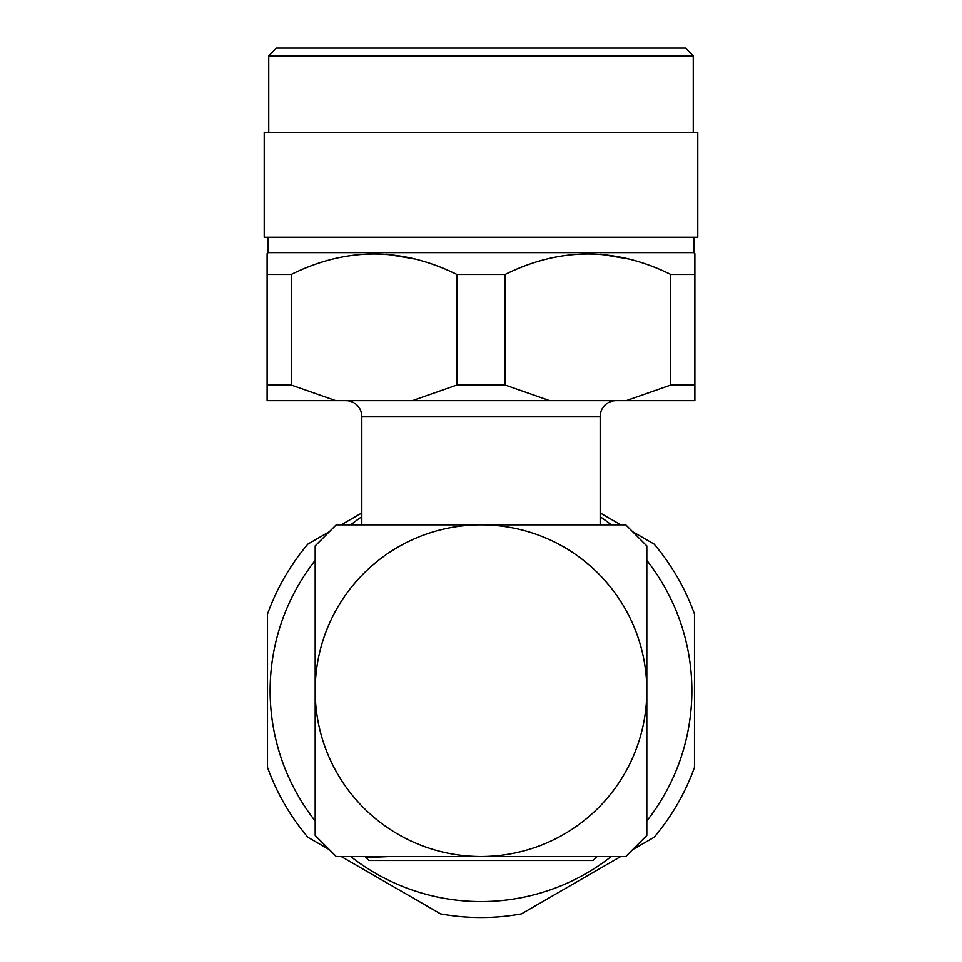 <?xml version="1.0" encoding="UTF-8"?>
<svg xmlns="http://www.w3.org/2000/svg" width="962" height="962" viewBox="0 0 962 962"><rect width="100%" height="100%" fill="white"/><g stroke="black" fill="none" stroke-linecap="round" stroke-linejoin="round"><path stroke-width="1.44" d="M315.175 560.413A210.882 210.882 0 0 0 315.175 820.971M350.721 856.517A210.882 210.882 0 0 0 611.279 856.517M646.825 820.971A210.882 210.882 0 0 0 646.825 560.413M611.279 524.855A210.882 210.882 0 0 0 600.192 516.714M361.808 516.714A210.882 210.882 0 0 0 350.721 524.855M632.575 849.711L654.112 837.277A226.84 226.84 0 0 0 694.504 767.315L694.504 614.069A226.84 226.84 0 0 0 654.112 544.095L632.575 531.673M620.779 524.855L600.192 512.974M361.808 512.974L341.221 524.855M329.425 531.673L307.888 544.095A226.84 226.84 0 0 0 267.496 614.069L267.496 767.315A226.84 226.84 0 0 0 307.888 837.277L329.425 849.711M341.221 856.517L440.608 913.9A226.84 226.84 0 0 0 521.392 913.9L620.779 856.517M593.097 860.485L597.125 856.517L593.097 860.485L368.903 860.485L366.546 858.164M368.903 860.485L365.909 857.527L390.704 856.517M268.735 55.892L276.383 48.1L685.617 48.1L693.265 55.892L268.735 55.892L268.735 132.395M693.265 55.892L693.265 132.395M264.213 132.395L697.787 132.395L697.787 237.217L264.213 237.217L264.213 132.395M597.125 856.517L367.676 856.517M600.192 416.474L361.808 416.474L361.808 524.855L600.192 524.855L600.192 416.474A15.801 15.801 0 0 1 615.981 400.685M361.808 416.474A15.801 15.801 0 0 0 346.019 400.685M268.17 252.597L268.17 237.253L693.83 237.253L693.83 252.597L268.17 252.597L267.111 253.667L267.111 400.685L335.798 400.685L291.245 385.065L267.111 385.065M291.245 385.065L291.245 274.435L267.111 274.435M291.245 274.435C346.32 247.15 401.527 247.15 456.866 274.435L456.866 385.065L412.313 400.685L335.798 400.685M626.202 400.685L694.889 400.685L694.889 385.065L670.754 385.065L626.202 400.685L549.687 400.685L505.134 385.065L505.134 274.435L456.866 274.435M505.134 274.435C560.209 247.15 615.415 247.15 670.754 274.435L670.754 385.065M694.889 385.065L694.889 274.435L670.754 274.435M694.889 274.435L694.889 253.667L694.889 274.435M693.83 252.597L694.889 253.667M505.134 385.065L456.866 385.065M629.593 259.103L600.18 254.148M415.692 259.103L386.291 254.148M549.687 400.685L412.313 400.685M481 856.517L625.769 856.517L646.825 835.461L646.825 690.692A165.825 165.825 0 0 0 481 524.855L336.231 524.855L315.175 545.923L315.175 835.461L336.231 856.517L481 856.517A165.825 165.825 0 0 0 646.825 690.692L646.825 545.923L625.769 524.855L481 524.855A165.825 165.825 0 0 0 315.175 690.692A165.825 165.825 0 0 0 481 856.517"/></g></svg>
